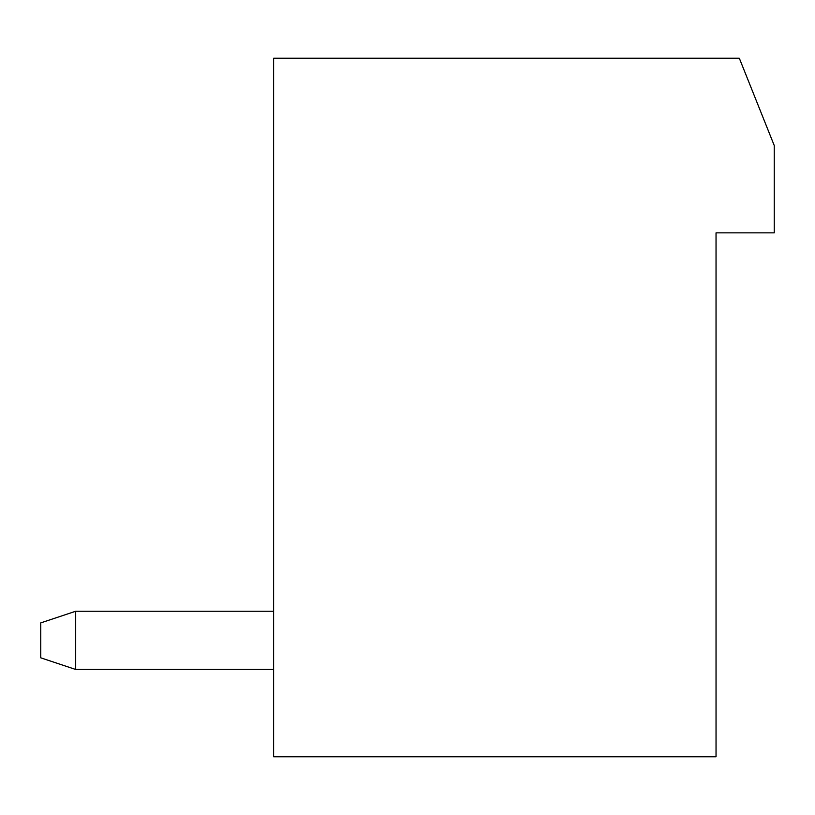 <?xml version="1.0" encoding="UTF-8"?>
<svg xmlns="http://www.w3.org/2000/svg" width="815" height="815" viewBox="0 0 815 815"><rect width="100%" height="100%" fill="white"/><g stroke="black" fill="none" stroke-linecap="round" stroke-linejoin="round"><path stroke-width="1.22" d="M716.039 756.789L273.606 756.789L273.606 58.211L739.317 58.211L774.25 145.539L774.25 232.856L716.039 232.856L716.039 756.789M273.606 669.461L75.683 669.461L75.683 611.25L273.606 611.25M75.683 611.25L40.75 622.894L40.75 657.817L75.683 669.461"/></g></svg>
